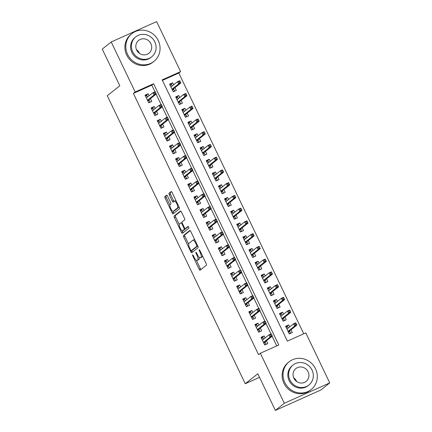 <?xml version="1.0" encoding="UTF-8"?>
<svg xmlns="http://www.w3.org/2000/svg" width="432" height="432" viewBox="0 0 432 432"><rect width="100%" height="100%" fill="white"/><g stroke="black" fill="none" stroke-linecap="round" stroke-linejoin="round"><path stroke-width="0.65" d="M192.618 254.885A0.972 0.308 -114.2 0 0 192.796 255.955L199.163 269.244A1.393 0.437 -114.2 0 0 200.081 270.238A1.393 0.437 -114.2 0 0 200.113 270.216L206.442 265.178A1.393 0.437 -114.2 0 0 206.194 263.65L199.827 250.355A0.972 0.308 -114.2 0 0 199.184 249.664A0.972 0.308 -114.2 0 0 199.163 249.674A0.972 0.308 -114.2 0 0 199.336 250.749L200.156 252.466A4.45 1.399 -114.2 0 1 200.95 257.369L200.421 257.785A4.45 1.399 -114.2 0 1 200.329 257.845A4.45 1.399 -114.2 0 1 197.381 254.68L196.555 252.958A0.972 0.308 -114.2 0 0 195.912 252.266A0.972 0.308 -114.2 0 0 195.89 252.283A0.972 0.308 -114.2 0 0 196.063 253.352L196.889 255.069A4.45 1.399 -114.2 0 1 197.683 259.972L197.154 260.388A4.45 1.399 -114.2 0 1 197.057 260.447A4.45 1.399 -114.2 0 1 194.108 257.283L193.288 255.566A0.972 0.308 -114.2 0 0 192.64 254.869A0.972 0.308 -114.2 0 0 192.618 254.885M167.567 196.155A1.393 0.437 -114.2 0 0 166.649 195.167A1.393 0.437 -114.2 0 0 166.617 195.188L164.84 196.598A1.393 0.437 -114.2 0 0 165.089 198.131L172.163 212.89A1.393 0.437 -114.2 0 0 173.081 213.883A1.393 0.437 -114.2 0 0 173.113 213.862L179.442 208.823A1.393 0.437 -114.2 0 0 179.194 207.295L172.12 192.532A1.393 0.437 -114.2 0 0 171.202 191.543A1.393 0.437 -114.2 0 0 171.169 191.56L169.025 193.266A1.393 0.437 -114.2 0 0 169.274 194.8L172.298 201.118A1.393 0.437 -114.2 0 0 173.221 202.106A1.393 0.437 -114.2 0 0 173.254 202.09L174.317 201.242A3.721 1.166 -114.2 0 1 174.393 201.193A3.721 1.166 -114.2 0 1 176.92 203.974A3.721 1.166 -114.2 0 1 177.52 207.932L173.356 211.253A3.721 1.166 -114.2 0 1 173.275 211.302A3.721 1.166 -114.2 0 1 170.748 208.521A3.721 1.166 -114.2 0 1 170.149 204.557L170.84 204.007A1.393 0.437 -114.2 0 0 170.597 202.473L167.567 196.155M329.746 382.898L320.787 390.031L275.362 410.4L257.807 373.761L245.268 383.74L107.271 95.726L119.81 85.741L102.254 49.102L111.213 41.969L156.638 21.6L180.603 71.62L162.189 79.882L287.361 341.134L305.78 332.878L329.746 382.898L284.315 403.272L260.35 353.246L278.77 344.99L153.592 83.732L135.178 91.994L111.213 41.969M275.362 410.4L284.315 403.272M154.98 91.789L151.805 85.158L133.385 93.42L258.557 354.677L260.35 353.246M133.385 93.42L135.178 91.994M183.481 235.505A1.393 0.437 -114.2 0 0 183.73 237.033L190.804 251.797A1.393 0.437 -114.2 0 0 191.722 252.785A1.393 0.437 -114.2 0 0 191.754 252.769L198.083 247.725A1.393 0.437 -114.2 0 0 197.834 246.197L190.76 231.433A1.393 0.437 -114.2 0 0 189.842 230.445A1.393 0.437 -114.2 0 0 189.81 230.467L183.481 235.505L184.707 234.954A1.393 0.437 -114.2 0 0 184.955 236.482L188.665 244.231M181.483 232.346L174.409 217.582A1.393 0.437 -114.2 0 1 174.161 216.054L180.49 211.01A1.393 0.437 -114.2 0 1 180.522 210.994A1.393 0.437 -114.2 0 1 181.44 211.982L184.469 218.3A1.393 0.437 -114.2 0 1 184.718 219.834L182.147 221.875A1.393 0.437 -114.2 0 0 182.396 223.409L184.405 227.599A1.393 0.437 -114.2 0 0 185.328 228.587A1.393 0.437 -114.2 0 0 185.355 228.566L188.028 226.438A0.972 0.308 -114.2 0 1 188.05 226.427A0.972 0.308 -114.2 0 1 188.708 227.156A0.972 0.308 -114.2 0 1 188.865 228.193L182.434 233.312A1.393 0.437 -114.2 0 1 182.401 233.334A1.393 0.437 -114.2 0 1 181.483 232.346L182.709 231.795L182.191 230.715M173.626 84.785L172.66 82.771L169.96 84.92M172.66 82.771L169.592 84.148L173.254 91.795L176.326 90.418L174.992 87.637M179.728 97.529L178.767 95.515L176.067 97.664M178.767 95.515L175.694 96.892L179.361 104.539L182.428 103.167L181.094 100.381M185.836 110.273L184.874 108.265L182.174 110.414M184.874 108.265L181.802 109.636L185.468 117.283L188.536 115.911L187.202 113.125M191.943 123.017L190.976 121.009L188.282 123.158M190.976 121.009L187.909 122.38L191.57 130.027L194.643 128.655L193.309 125.869M198.05 135.761L197.084 133.753L194.384 135.902M197.084 133.753L194.017 135.13L197.678 142.776L200.75 141.399L199.417 138.613M204.152 148.505L203.191 146.497L200.491 148.646M203.191 146.497L200.119 147.874L203.785 155.52L206.852 154.143L205.519 151.357M210.26 161.249L209.299 159.241L206.599 161.39M209.299 159.241L206.226 160.618L209.893 168.264L212.96 166.887L211.626 164.101M216.367 173.993L215.401 171.985L212.701 174.134M215.401 171.985L212.333 173.362L215.995 181.008L219.067 179.631L217.733 176.845M222.475 186.737L221.508 184.729L218.808 186.878M221.508 184.729L218.441 186.106L222.102 193.752L225.175 192.375L223.835 189.589M228.577 199.481L227.615 197.473L224.915 199.622M227.615 197.473L224.543 198.85L228.209 206.496L231.277 205.119L229.943 202.333M234.684 212.225L233.723 210.217L231.023 212.366M233.723 210.217L230.65 211.594L234.317 219.24L237.384 217.863L236.05 215.077M240.791 224.969L239.825 222.961L237.125 225.11M239.825 222.961L236.758 224.338L240.419 231.984L243.491 230.607L242.158 227.821M246.899 237.713L245.932 235.705L243.232 237.854M245.932 235.705L242.865 237.082L246.526 244.728L249.599 243.351L248.26 240.565M253.001 250.463L252.04 248.449L249.34 250.598M252.04 248.449L248.967 249.826L252.634 257.472L255.701 256.095L254.367 253.309M259.108 263.207L258.147 261.193L255.447 263.342M258.147 261.193L255.074 262.57L258.741 270.216L261.808 268.839L260.474 266.053M265.216 275.951L264.249 273.937L261.549 276.086M264.249 273.937L261.182 275.314L264.843 282.96L267.916 281.583L266.582 278.797M271.323 288.695L270.356 286.681L267.656 288.83M270.356 286.681L267.289 288.058L270.95 295.704L274.018 294.327L272.684 291.541M277.425 301.439L276.464 299.425L273.764 301.574M276.464 299.425L273.391 300.802L277.058 308.448L280.125 307.071L278.791 304.29M283.532 314.183L282.571 312.169L279.871 314.318M282.571 312.169L279.499 313.546L283.165 321.192L286.232 319.815L284.899 317.034M265.081 337.937L264.119 335.923L261.047 337.3L264.713 344.947L267.781 343.57L266.447 340.789M258.979 325.193L258.012 323.179L254.945 324.556L258.606 332.203L261.679 330.826L260.345 328.045M252.871 312.449L251.905 310.435L248.837 311.812L252.499 319.459L255.571 318.082L254.237 315.301M246.764 299.705L245.803 297.691L242.73 299.068L246.397 306.715L249.464 305.338L248.13 302.557M240.656 286.961L239.695 284.947L236.628 286.324L240.289 293.971L243.356 292.594L242.023 289.813M234.554 274.217L233.588 272.203L230.521 273.58L234.182 281.227L237.254 279.85L235.921 277.069M228.447 261.473L227.48 259.459L224.413 260.836L228.074 268.483L231.147 267.106L229.813 264.325M222.34 248.729L221.378 246.715L218.306 248.092L221.972 255.739L225.04 254.362L223.706 251.575M216.232 235.985L215.271 233.971L212.204 235.348L215.865 242.995L218.932 241.618L217.598 238.831M210.13 223.241L209.164 221.227L206.096 222.604L209.758 230.251L212.83 228.874L211.496 226.087M204.023 210.497L203.056 208.483L199.989 209.86L203.656 217.507L206.723 216.13L205.389 213.343M197.915 197.748L196.954 195.739L193.882 197.116L197.548 204.763L200.615 203.386L199.282 200.599M191.813 185.004L190.847 182.995L187.78 184.372L191.441 192.019L194.508 190.642L193.174 187.855M185.706 172.26L184.739 170.251L181.672 171.628L185.333 179.275L188.406 177.898L187.072 175.111M179.599 159.516L178.637 157.507L175.565 158.884L179.231 166.531L182.299 165.154L180.965 162.367M173.491 146.772L172.53 144.763L169.457 146.14L173.124 153.787L176.191 152.41L174.857 149.623M167.389 134.028L166.423 132.019L163.355 133.396L167.017 141.043L170.084 139.666L168.75 136.879M161.282 121.284L160.315 119.275L157.248 120.652L160.909 128.299L163.982 126.922L162.648 124.135M155.174 108.54L154.213 106.531L151.141 107.908L154.807 115.555L157.874 114.178L156.541 111.391M276.728 345.902L272.117 336.274M270.994 333.925L266.009 323.53M264.886 321.181L259.907 310.786M258.779 308.437L253.8 298.042M252.677 295.693L247.693 285.298M246.569 282.949L241.585 272.554M240.462 270.205L235.483 259.81M234.355 257.461L229.376 247.066M228.253 244.717L223.268 234.322M222.145 231.973L217.161 221.578M216.038 219.229L211.059 208.834M209.93 206.485L204.952 196.09M203.828 193.741L198.844 183.346M197.721 180.997L192.737 170.602M191.614 168.253L186.635 157.853M185.506 155.509L180.527 145.109M179.404 142.765L174.42 132.365M173.297 130.021L168.313 119.621M167.189 117.277L162.211 106.877M161.082 104.533L156.103 94.133M149.067 95.796L148.106 93.787L145.033 95.164L148.7 102.811L151.767 101.434L150.433 98.647M303.739 333.79L178.816 73.046L162.432 80.39M289.64 326.927L288.673 324.913L285.606 326.29L289.267 333.936L292.34 332.559L291.006 329.778M245.268 383.74L259.524 377.347M178.816 73.046L180.603 71.62M151.805 85.158L153.592 83.732M288.673 324.913L285.973 327.062M264.119 335.923L261.419 338.072M258.012 323.179L255.312 325.328M251.905 310.435L249.21 312.584M245.803 297.691L243.103 299.84M239.695 284.947L236.995 287.096M233.588 272.203L230.888 274.352M227.48 259.459L224.786 261.608M221.378 246.715L218.678 248.864M215.271 233.971L212.571 236.12M209.164 221.227L206.464 223.376M203.056 208.483L200.362 210.632M196.954 195.739L194.254 197.888M190.847 182.995L188.147 185.144M184.739 170.251L182.039 172.4M178.637 157.507L175.937 159.656M172.53 144.763L169.83 146.912M166.423 132.019L163.723 134.168M160.315 119.275L157.615 121.424M154.213 106.531L151.513 108.68M148.106 93.787L145.406 95.936M198.175 259.929A4.45 1.399 -114.2 0 0 198.283 259.897A4.45 1.399 -114.2 0 0 198.38 259.837L197.154 260.388M199.076 257.256A4.45 1.399 -114.2 0 1 198.909 259.421L198.38 259.837M201.447 257.326A4.45 1.399 -114.2 0 0 201.555 257.294A4.45 1.399 -114.2 0 0 201.652 257.234L200.421 257.785M202.484 255.901A4.45 1.399 -114.2 0 1 202.176 256.819L201.652 257.234M196.382 260.334L200.389 268.693A1.393 0.437 -114.2 0 0 200.961 269.541M190.188 230.591L184.707 234.954M191.689 250.538L192.029 251.246A1.393 0.437 -114.2 0 0 192.602 252.094M190.636 250.025A0.972 0.308 -114.2 0 0 191.279 250.722A0.972 0.308 -114.2 0 0 191.3 250.706L196.857 246.283A0.972 0.308 -114.2 0 0 196.684 245.214L195.815 243.4A4.45 1.399 -114.2 0 0 192.866 240.235A4.45 1.399 -114.2 0 0 192.769 240.289L188.973 243.313A4.45 1.399 -114.2 0 0 189.767 248.216L190.636 250.025M192.483 250.177A0.972 0.308 -114.2 0 0 192.505 250.171A0.972 0.308 -114.2 0 0 192.526 250.155L191.3 250.706M197.743 246.008L192.526 250.155M194.767 239.798A4.45 1.399 -114.2 0 0 194.092 239.684L192.866 240.235M179.242 224.564L175.635 217.031L174.409 217.582M180.868 211.14L175.387 215.503A1.393 0.437 -114.2 0 0 175.635 217.031M186.521 228.047A1.393 0.437 -114.2 0 0 186.554 228.037A1.393 0.437 -114.2 0 0 186.581 228.015L188.363 226.6M179.485 223.997A3.721 1.166 -114.2 0 0 180.085 227.956A3.721 1.166 -114.2 0 0 182.612 230.737A3.721 1.166 -114.2 0 0 182.693 230.688L184.162 229.522A1.393 0.437 -114.2 0 0 183.913 227.988L181.904 223.798A1.393 0.437 -114.2 0 0 180.981 222.809A1.393 0.437 -114.2 0 0 180.954 222.826L179.485 223.997M183.751 230.213A3.721 1.166 -114.2 0 0 183.838 230.186A3.721 1.166 -114.2 0 0 183.919 230.137L182.693 230.688M185.474 228.517A1.393 0.437 -114.2 0 1 185.387 228.971L183.919 230.137M182.709 231.795A1.393 0.437 -114.2 0 0 183.281 232.637M174.409 210.778A3.721 1.166 -114.2 0 0 174.501 210.751A3.721 1.166 -114.2 0 0 174.582 210.703L173.356 211.253M178.983 206.858A3.721 1.166 -114.2 0 1 178.751 207.382L174.582 210.703M176.013 200.653A3.721 1.166 -114.2 0 0 175.624 200.642A3.721 1.166 -114.2 0 0 175.543 200.691M171.553 191.684L170.251 192.721A1.393 0.437 -114.2 0 0 170.5 194.249L173.529 200.567A1.393 0.437 -114.2 0 0 174.101 201.415M172.886 211.286L173.389 212.339A1.393 0.437 -114.2 0 0 173.961 213.187M166.995 195.313L166.072 196.047A1.393 0.437 -114.2 0 0 166.315 197.581L169.911 205.087M289.807 333.693L290.563 333.094L289.165 333.72M286.114 327.348L287.512 326.722L288.171 328.093M289.537 330.944L290.563 333.094M286.875 328.941L287.404 328.703M288.171 331.646L289.283 331.144L289.802 331.501L288.403 332.127M296.59 324.454L295.979 323.179L294.754 323.73L295.364 325.004L296.59 324.454L296.86 325.112L294.651 326.106L293.549 323.811L286.94 329.076M294.754 323.73L293.549 323.811L295.758 322.817L295.979 323.179M295.364 325.004L294.651 326.106L288.036 331.371M296.86 325.112L289.283 331.144M263.612 339.104L262.953 337.732L261.554 338.359M265.253 344.709L266.009 344.104L264.611 344.731M266.009 344.104L265.243 342.511L263.844 343.138M262.321 339.952L262.85 339.714M263.617 342.657L264.73 342.16L265.243 342.511L264.978 341.955M264.73 342.16L272.306 336.123L270.092 337.117L263.482 342.382M270.805 336.015L272.036 335.464L271.426 334.19L270.194 334.741L270.805 336.015L270.092 337.117L268.996 334.822L262.386 340.087M270.194 334.741L268.996 334.822L271.204 333.833L271.426 334.19M272.306 336.123L272.036 335.464M293.679 377.762A8.219 7.781 -128.5 0 1 296.471 381.083A8.219 7.781 -128.5 0 1 296.665 381.515M284.818 382.541A17.717 16.767 51.5 0 0 311.202 389.518A17.717 16.767 51.5 0 0 315.517 368.777A17.717 16.767 51.5 0 0 289.132 361.8A17.717 16.767 51.5 0 0 284.818 382.541M289.132 361.8L288.236 362.513A17.717 16.767 51.5 0 0 283.927 383.254A17.717 16.767 51.5 0 0 310.306 390.231L311.202 389.518M308.934 384.982L308.113 385.641A12.755 12.069 -128.5 0 1 289.116 380.614A12.755 12.069 -128.5 0 1 292.221 365.683L293.047 365.024A12.755 12.069 51.5 0 0 289.942 379.96A12.755 12.069 51.5 0 0 308.934 384.982A12.755 12.069 51.5 0 0 312.039 370.051A12.755 12.069 51.5 0 0 293.047 365.024M308.113 371.812A8.219 7.781 51.5 0 0 295.871 368.572A8.219 7.781 51.5 0 0 293.868 378.2A8.219 7.781 51.5 0 0 306.11 381.434A8.219 7.781 51.5 0 0 308.113 371.812M136.447 49.599A8.219 7.781 -128.5 0 1 139.239 52.92A8.219 7.781 -128.5 0 1 139.433 53.352M127.591 54.378A17.717 16.767 51.5 0 0 153.97 61.355A17.717 16.767 51.5 0 0 158.285 40.613A17.717 16.767 51.5 0 0 131.906 33.637A17.717 16.767 51.5 0 0 127.591 54.378M131.906 33.637L131.009 34.349A17.717 16.767 51.5 0 0 126.695 55.091A17.717 16.767 51.5 0 0 153.079 62.068L153.97 61.355M151.708 56.819L150.881 57.478A12.755 12.069 -128.5 0 1 131.89 52.45A12.755 12.069 -128.5 0 1 134.995 37.519L135.815 36.86A12.755 12.069 51.5 0 0 132.71 51.797A12.755 12.069 51.5 0 0 151.708 56.819A12.755 12.069 51.5 0 0 154.813 41.888A12.755 12.069 51.5 0 0 135.815 36.86M150.881 43.648A8.219 7.781 51.5 0 0 138.64 40.408A8.219 7.781 51.5 0 0 136.642 50.036A8.219 7.781 51.5 0 0 148.883 53.271A8.219 7.781 51.5 0 0 150.881 43.648M283.7 320.949L284.456 320.35L283.057 320.976M280.006 314.604L281.405 313.978L282.064 315.349M283.43 318.2L284.456 320.35M280.768 316.197L281.302 315.959M282.064 318.902L283.176 318.4L283.694 318.757L282.296 319.383M290.482 311.71L289.872 310.435L288.646 310.986L289.256 312.26L290.482 311.71L290.752 312.368L288.544 313.362L287.442 311.067L280.832 316.332M288.646 310.986L287.442 311.067L289.656 310.073L289.872 310.435M289.256 312.26L288.544 313.362L281.934 318.627M290.752 312.368L283.176 318.4M277.592 308.205L278.354 307.606L276.955 308.232M273.899 301.86L275.297 301.234L275.956 302.605M277.322 305.456L278.354 307.606M274.666 303.453L275.195 303.215M275.956 306.158L277.069 305.656L277.587 306.013L276.188 306.639M284.38 298.966L283.765 297.691L282.539 298.242L283.149 299.516L284.38 298.966L284.65 299.624L282.436 300.618L281.34 298.323L274.725 303.588M282.539 298.242L281.34 298.323L283.549 297.329L283.765 297.691M283.149 299.516L282.436 300.618L275.827 305.878M284.65 299.624L277.069 305.656M271.49 295.461L272.246 294.862L270.848 295.488M267.791 289.116L269.195 288.49L269.854 289.861M271.215 292.712L272.246 294.862M268.558 290.709L269.087 290.471M269.854 293.414L270.967 292.912L271.485 293.269L270.081 293.895M278.273 286.222L277.663 284.947L276.431 285.498L277.042 286.772L278.273 286.222L278.543 286.88L276.334 287.874L275.233 285.579L268.623 290.844M276.431 285.498L275.233 285.579L277.441 284.585L277.663 284.947M277.042 286.772L276.334 287.874L269.719 293.134M278.543 286.88L270.967 292.912M265.383 282.717L266.139 282.118L264.74 282.744M261.689 276.372L263.088 275.746L263.747 277.117M265.113 279.968L266.139 282.118M262.451 277.965L262.985 277.727M263.747 280.67L264.859 280.168L265.378 280.525L263.979 281.151M272.165 273.478L271.555 272.203L270.329 272.754L270.94 274.028L272.165 273.478L272.435 274.136L270.227 275.13L269.125 272.835L262.516 278.1M270.329 272.754L269.125 272.835L271.334 271.841L271.555 272.203M270.94 274.028L270.227 275.13L263.612 280.39M272.435 274.136L264.859 280.168M257.51 326.36L256.851 324.988L255.452 325.615M259.146 331.965L259.902 331.36L258.503 331.987M259.902 331.36L259.141 329.767L257.742 330.394M256.214 327.208L256.743 326.97M257.51 329.913L258.622 329.411L259.141 329.767L258.876 329.211M258.622 329.411L266.198 323.379L263.99 324.373L257.375 329.638M264.703 323.271L265.928 322.72L265.318 321.446L264.092 321.997L264.703 323.271L263.99 324.373L262.888 322.078L256.279 327.343M264.092 321.997L262.888 322.078L265.097 321.089L265.318 321.446M266.198 323.379L265.928 322.72M251.402 313.616L250.744 312.244L249.345 312.871M253.039 319.221L253.795 318.616L252.396 319.243M253.795 318.616L253.033 317.023L251.635 317.65M250.106 314.464L250.641 314.226M251.402 317.169L252.515 316.667L253.033 317.023L252.769 316.467M252.515 316.667L260.091 310.635L257.882 311.629L251.273 316.894M258.595 310.527L259.821 309.976L259.211 308.702L257.985 309.253L258.595 310.527L257.882 311.629L256.781 309.334L250.171 314.599M257.985 309.253L256.781 309.334L258.995 308.345L259.211 308.702M260.091 310.635L259.821 309.976M245.295 300.872L244.636 299.5L243.238 300.127M246.931 306.477L247.693 305.872L246.289 306.499M247.693 305.872L246.926 304.279L245.527 304.906M243.999 301.72L244.534 301.482M245.295 304.425L246.407 303.923L246.926 304.279L246.661 303.723M246.407 303.923L253.984 297.891L251.775 298.885L245.165 304.15M252.488 297.783L253.714 297.232L253.103 295.958L251.878 296.509L252.488 297.783L251.775 298.885L250.679 296.59L244.064 301.855M251.878 296.509L250.679 296.59L252.887 295.601L253.103 295.958M253.984 297.891L253.714 297.232M239.188 288.128L238.529 286.756L237.13 287.383M240.829 293.728L241.585 293.128L240.187 293.755M241.585 293.128L240.824 291.535L239.42 292.162M237.897 288.976L238.426 288.738M239.193 291.681L240.305 291.179L240.824 291.535L240.554 290.979M240.305 291.179L247.882 285.147L245.668 286.141L239.058 291.406M246.38 285.039L247.612 284.488L247.001 283.214L245.77 283.765L246.38 285.039L245.668 286.141L244.571 283.846L237.962 289.111M245.77 283.765L244.571 283.846L246.78 282.852L247.001 283.214M247.882 285.147L247.612 284.488M259.276 269.973L260.032 269.374L258.633 270M255.582 263.628L256.981 263.002L257.639 264.373M259.006 267.224L260.032 269.374M256.343 265.221L256.878 264.983M257.639 267.926L258.752 267.424L259.27 267.781L257.872 268.407M266.058 260.734L265.448 259.459L264.222 260.01L264.832 261.284L266.058 260.734L266.328 261.392L264.119 262.386L263.018 260.091L256.408 265.356M264.222 260.01L263.018 260.091L265.232 259.097L265.448 259.459M264.832 261.284L264.119 262.386L257.51 267.646M266.328 261.392L258.752 267.424M233.086 275.384L232.427 274.012L231.028 274.639M234.722 280.984L235.478 280.384L234.079 281.011M235.478 280.384L234.716 278.791L233.318 279.418M231.79 276.232L232.319 275.994M233.086 278.937L234.198 278.435L234.716 278.791L234.452 278.235M234.198 278.435L241.774 272.403L239.566 273.397L232.951 278.662M240.278 272.295L241.504 271.744L240.894 270.47L239.668 271.021L240.278 272.295L239.566 273.397L238.464 271.102L231.854 276.367M239.668 271.021L238.464 271.102L240.673 270.108L240.894 270.47M241.774 272.403L241.504 271.744M253.168 257.229L253.93 256.63L252.531 257.256M249.475 250.884L250.873 250.258L251.532 251.629M252.898 254.48L253.93 256.63M250.241 252.477L250.771 252.239M251.532 255.177L252.644 254.68L253.163 255.037L251.764 255.663M259.956 247.99L259.346 246.715L258.115 247.266L258.725 248.54L259.956 247.99L260.226 248.648L258.012 249.642L256.916 247.347L250.301 252.612M258.115 247.266L256.916 247.347L259.124 246.353L259.346 246.715M258.725 248.54L258.012 249.642L251.402 254.902M260.226 248.648L252.644 254.68M247.066 244.485L247.822 243.88L246.424 244.512M243.367 238.14L244.771 237.508L245.43 238.885M246.791 241.736L247.822 243.88M244.134 239.733L244.663 239.495M245.43 242.433L246.542 241.936L247.061 242.287L245.662 242.919M253.849 235.246L253.238 233.971L252.007 234.522L252.617 235.796L253.849 235.246L254.119 235.904L251.91 236.898L250.808 234.603L244.199 239.863M252.007 234.522L250.808 234.603L253.017 233.609L253.238 233.971M252.617 235.796L251.91 236.898L245.295 242.158M254.119 235.904L246.542 241.936M240.959 231.741L241.715 231.136L240.316 231.768M237.265 225.396L238.664 224.764L239.323 226.141M240.689 228.992L241.715 231.136M238.027 226.989L238.561 226.746M239.323 229.689L240.435 229.192L240.953 229.543L239.555 230.175M247.741 222.502L247.131 221.227L245.905 221.778L246.515 223.052L247.741 222.502L248.011 223.16L245.803 224.154L244.701 221.859L238.091 227.119M245.905 221.778L244.701 221.859L246.915 220.865L247.131 221.227M246.515 223.052L245.803 224.154L239.188 229.414M248.011 223.16L240.435 229.192M234.851 218.997L235.613 218.392L234.209 219.024M231.158 212.652L232.556 212.02L233.215 213.397M234.581 216.248L235.613 218.392M231.919 214.245L232.454 214.002M233.215 216.945L234.328 216.448L234.846 216.799L233.447 217.431M241.634 209.758L241.024 208.483L239.798 209.034L240.408 210.308L241.634 209.758L241.904 210.416L239.695 211.405L238.599 209.115L231.984 214.375M239.798 209.034L238.599 209.115L240.808 208.121L241.024 208.483M240.408 210.308L239.695 211.405L233.086 216.67M241.904 210.416L234.328 216.448M228.744 206.253L229.505 205.648L228.107 206.28M225.05 199.908L226.449 199.276L227.108 200.653M228.474 203.504L229.505 205.648M225.817 201.501L226.346 201.258M227.113 204.201L228.22 203.704L228.739 204.055L227.34 204.687M235.532 197.014L234.922 195.739L233.69 196.29L234.301 197.564L235.532 197.014L235.802 197.672L233.588 198.661L232.492 196.371L225.877 201.631M233.69 196.29L232.492 196.371L234.7 195.377L234.922 195.739M234.301 197.564L233.588 198.661L226.978 203.926M235.802 197.672L228.22 203.704M226.978 262.64L226.319 261.268L224.921 261.895M228.614 268.24L229.37 267.64L227.972 268.267M229.37 267.64L228.609 266.047L227.21 266.674M225.682 263.488L226.217 263.25M226.978 266.193L228.091 265.691L228.609 266.047L228.344 265.491M228.091 265.691L235.667 259.659L233.458 260.653L226.849 265.912M234.171 259.551L235.397 259L234.787 257.726L233.561 258.277L234.171 259.551L233.458 260.653L232.357 258.358L225.747 263.623M233.561 258.277L232.357 258.358L234.571 257.364L234.787 257.726M235.667 259.659L235.397 259M220.871 249.896L220.212 248.524L218.813 249.151M222.507 255.496L223.268 254.896L221.864 255.523M223.268 254.896L222.502 253.303L221.103 253.93M219.575 250.744L220.109 250.506M220.871 253.449L221.983 252.947L222.502 253.303L222.237 252.747M221.983 252.947L229.559 246.915L227.351 247.909L220.741 253.168M228.064 246.807L229.295 246.256L228.679 244.982L227.453 245.533L228.064 246.807L227.351 247.909L226.255 245.614L219.64 250.879M227.453 245.533L226.255 245.614L228.463 244.62L228.679 244.982M229.559 246.915L229.295 246.256M214.763 237.152L214.11 235.78L212.706 236.407M216.405 242.752L217.161 242.152L215.762 242.779M217.161 242.152L216.4 240.559L214.996 241.186M213.473 238L214.002 237.762M214.769 240.705L215.881 240.203L216.4 240.559L216.13 240.003M215.881 240.203L223.457 234.171L221.243 235.165L214.634 240.424M221.956 234.063L223.187 233.512L222.577 232.238L221.346 232.789L221.956 234.063L221.243 235.165L220.147 232.87L213.538 238.135M221.346 232.789L220.147 232.87L222.356 231.876L222.577 232.238M223.457 234.171L223.187 233.512M208.661 224.408L208.003 223.036L206.604 223.663M210.298 230.008L211.054 229.408L209.655 230.035M211.054 229.408L210.292 227.815L208.894 228.442M207.365 225.256L207.895 225.018M208.661 227.961L209.774 227.459L210.292 227.815L210.028 227.259M209.774 227.459L217.35 221.427L215.141 222.421L208.526 227.68M215.854 221.319L217.08 220.768L216.47 219.494L215.244 220.045L215.854 221.319L215.141 222.421L214.04 220.126L207.43 225.391M215.244 220.045L214.04 220.126L216.248 219.132L216.47 219.494M217.35 221.427L217.08 220.768M202.554 211.664L201.895 210.292L200.497 210.919M204.19 217.264L204.946 216.664L203.548 217.291M204.946 216.664L204.185 215.071L202.786 215.698M201.258 212.512L201.793 212.274M202.554 215.212L203.666 214.715L204.185 215.071L203.92 214.515M203.666 214.715L211.243 208.683L209.034 209.677L202.424 214.936M209.747 208.575L210.973 208.024L210.362 206.75L209.137 207.301L209.747 208.575L209.034 209.677L207.932 207.382L201.323 212.647M209.137 207.301L207.932 207.382L210.146 206.388L210.362 206.75M211.243 208.683L210.973 208.024M222.642 193.509L223.398 192.904L221.999 193.536M218.948 187.164L220.347 186.532L221.006 187.909M222.372 190.76L223.398 192.904M219.71 188.757L220.239 188.514M221.006 191.457L222.118 190.96L222.637 191.311L221.238 191.943M229.424 184.27L228.814 182.995L227.583 183.546L228.199 184.82L229.424 184.27L229.694 184.928L227.486 185.917L226.384 183.627L219.775 188.887M227.583 183.546L226.384 183.627L228.593 182.633L228.814 182.995M228.199 184.82L227.486 185.917L220.871 191.182M229.694 184.928L222.118 190.96M196.447 198.92L195.788 197.543L194.389 198.175M198.083 204.52L198.844 203.92L197.446 204.547M198.844 203.92L198.077 202.327L196.679 202.954M195.156 199.768L195.685 199.53M196.447 202.468L197.559 201.971L198.077 202.327L197.813 201.771M197.559 201.971L205.135 195.939L202.927 196.933L196.317 202.192M203.639 195.831L204.871 195.28L204.255 194.006L203.029 194.557L203.639 195.831L202.927 196.933L201.83 194.638L195.215 199.897M203.029 194.557L201.83 194.638L204.039 193.644L204.255 194.006M205.135 195.939L204.871 195.28M216.535 180.765L217.291 180.16L215.892 180.792M212.841 174.415L214.24 173.788L214.898 175.165M216.265 178.016L217.291 180.16M213.602 176.008L214.137 175.77M214.898 178.713L216.011 178.216L216.529 178.567L215.131 179.194M223.317 171.526L222.707 170.251L221.481 170.797L222.091 172.071L223.317 171.526L223.587 172.184L221.378 173.173L220.277 170.883L213.667 176.143M221.481 170.797L220.277 170.883L222.491 169.889L222.707 170.251M222.091 172.071L221.378 173.173L214.769 178.438M223.587 172.184L216.011 178.216M190.345 186.176L189.686 184.799L188.282 185.431M191.981 191.776L192.737 191.171L191.338 191.803M192.737 191.171L191.975 189.578L190.571 190.21M189.049 187.024L189.578 186.786M190.345 189.724L191.457 189.227L191.975 189.578L191.705 189.027M191.457 189.227L199.033 183.195L196.819 184.189L190.21 189.448M197.532 183.087L198.763 182.536L198.153 181.262L196.922 181.813L197.532 183.087L196.819 184.189L195.723 181.894L189.113 187.153M196.922 181.813L195.723 181.894L197.932 180.9L198.153 181.262M199.033 183.195L198.763 182.536M210.427 168.021L211.189 167.416L209.785 168.043M206.734 161.671L208.132 161.044L208.791 162.421M210.157 165.272L211.189 167.416M207.495 163.264L208.03 163.026M208.791 165.969L209.903 165.472L210.422 165.823L209.023 166.45M217.21 158.776L216.599 157.502L215.374 158.053L215.984 159.327L217.21 158.776L217.48 159.44L215.271 160.429L214.175 158.134L207.56 163.399M215.374 158.053L214.175 158.134L216.383 157.145L216.599 157.502M215.984 159.327L215.271 160.429L208.661 165.694M217.48 159.44L209.903 165.472M184.237 173.432L183.578 172.055L182.18 172.687M185.873 179.032L186.629 178.427L185.231 179.059M186.629 178.427L185.868 176.834L184.469 177.466M182.941 174.28L183.47 174.037M184.237 176.98L185.35 176.483L185.868 176.834L185.603 176.283M185.35 176.483L192.926 170.451L190.717 171.439L184.102 176.704M191.43 170.343L192.656 169.792L192.046 168.518L190.82 169.069L191.43 170.343L190.717 171.439L189.616 169.15L183.006 174.409M190.82 169.069L189.616 169.15L191.824 168.156L192.046 168.518M192.926 170.451L192.656 169.792M204.325 155.277L205.081 154.672L203.683 155.299M200.626 148.927L202.025 148.3L202.684 149.677M204.05 152.528L205.081 154.672M201.393 150.52L201.922 150.282M202.689 153.225L203.801 152.728L204.314 153.079L202.916 153.706M211.108 146.032L210.497 144.758L209.266 145.309L209.876 146.583L211.108 146.032L211.378 146.696L209.164 147.685L208.067 145.39L201.458 150.655M209.266 145.309L208.067 145.39L210.276 144.401L210.497 144.758M209.876 146.583L209.164 147.685L202.554 152.95M211.378 146.696L203.801 152.728M178.13 160.688L177.471 159.311L176.072 159.943M179.766 166.288L180.522 165.683L179.123 166.315M180.522 165.683L179.761 164.09L178.362 164.722M176.834 161.536L177.368 161.293M178.13 164.236L179.242 163.739L179.761 164.09L179.496 163.539M179.242 163.739L186.818 157.707L184.61 158.695L178 163.96M185.323 157.599L186.548 157.048L185.938 155.774L184.712 156.325L185.323 157.599L184.61 158.695L183.508 156.406L176.899 161.665M184.712 156.325L183.508 156.406L185.722 155.412L185.938 155.774M186.818 157.707L186.548 157.048M198.218 142.533L198.974 141.928L197.575 142.555M194.524 136.183L195.923 135.556L196.582 136.933M197.948 139.784L198.974 141.928M195.286 137.776L195.815 137.538M196.582 140.481L197.694 139.984L198.212 140.335L196.814 140.962M205 133.288L204.39 132.014L203.159 132.565L203.774 133.839L205 133.288L205.27 133.952L203.062 134.941L201.96 132.646L195.35 137.911M203.159 132.565L201.96 132.646L204.169 131.657L204.39 132.014M203.774 133.839L203.062 134.941L196.447 140.206M205.27 133.952L197.694 139.984M172.022 147.944L171.364 146.567L169.965 147.199M173.659 153.544L174.42 152.939L173.021 153.571M174.42 152.939L173.653 151.346L172.255 151.978M170.732 148.792L171.261 148.549M172.022 151.492L173.135 150.995L173.653 151.346L173.389 150.795M173.135 150.995L180.716 144.963L178.502 145.951L171.893 151.216M179.215 144.855L180.446 144.304L179.831 143.03L178.605 143.581L179.215 144.855L178.502 145.951L177.406 143.662L170.791 148.921M178.605 143.581L177.406 143.662L179.615 142.668L179.831 143.03M180.716 144.963L180.446 144.304M192.11 129.789L192.866 129.184L191.468 129.811M188.417 123.439L189.815 122.812L190.474 124.189M191.84 127.04L192.866 129.184M189.178 125.032L189.713 124.794M190.474 127.737L191.587 127.24L192.105 127.591L190.706 128.218M198.893 120.544L198.283 119.27L197.057 119.821L197.667 121.095L198.893 120.544L199.163 121.208L196.954 122.197L195.853 119.902L189.243 125.167M197.057 119.821L195.853 119.902L198.067 118.913L198.283 119.27M197.667 121.095L196.954 122.197L190.345 127.462M199.163 121.208L191.587 127.24M165.92 135.2L165.262 133.823L163.858 134.449M167.557 140.8L168.313 140.195L166.914 140.827M168.313 140.195L167.551 138.602L166.147 139.234M164.624 136.042L165.154 135.805M165.92 138.748L167.033 138.251L167.551 138.602L167.281 138.051M167.033 138.251L174.609 132.219L172.4 133.207L165.785 138.472M173.108 132.111L174.339 131.56L173.729 130.286L172.498 130.837L173.108 132.111L172.4 133.207L171.299 130.918L164.689 136.177M172.498 130.837L171.299 130.918L173.507 129.924L173.729 130.286M174.609 132.219L174.339 131.56M186.003 117.045L186.764 116.44L185.36 117.067M182.309 110.695L183.708 110.068L184.367 111.445M185.733 114.291L186.764 116.44M183.071 112.288L183.605 112.05M184.367 114.993L185.479 114.496L185.998 114.847L184.599 115.474M192.785 107.8L192.175 106.526L190.949 107.077L191.56 108.351L192.785 107.8L193.055 108.464L190.847 109.453L189.751 107.158L183.136 112.423M190.949 107.077L189.751 107.158L191.959 106.169L192.175 106.526M191.56 108.351L190.847 109.453L184.237 114.718M193.055 108.464L185.479 114.496M179.901 104.301L180.657 103.696L179.258 104.323M176.202 97.951L177.601 97.324L178.259 98.701M179.626 101.547L180.657 103.696M176.969 99.544L177.498 99.306M178.265 102.249L179.377 101.752L179.89 102.103L178.492 102.73M186.683 95.056L186.073 93.782L184.842 94.333L185.452 95.607L186.683 95.056L186.953 95.72L184.739 96.709L183.643 94.414L177.034 99.679M184.842 94.333L183.643 94.414L185.852 93.425L186.073 93.782M185.452 95.607L184.739 96.709L178.13 101.974M186.953 95.72L179.377 101.752M173.794 91.557L174.55 90.952L173.151 91.579M170.1 85.207L171.499 84.58L172.157 85.957M173.524 88.803L174.55 90.952M170.861 86.8L171.391 86.562M172.157 89.505L173.27 89.008L173.788 89.359L172.39 89.986M180.576 82.312L179.966 81.038L178.74 81.589L179.35 82.863L180.576 82.312L180.846 82.976L178.637 83.965L177.536 81.67L170.926 86.935M178.74 81.589L177.536 81.67L179.744 80.681L179.966 81.038M179.35 82.863L178.637 83.965L172.022 89.23M180.846 82.976L173.27 89.008M159.813 122.456L159.154 121.079L157.756 121.705M161.449 128.056L162.205 127.451L160.807 128.077M162.205 127.451L161.444 125.858L160.045 126.484M158.517 123.298L159.052 123.061M159.813 126.004L160.925 125.507L161.444 125.858L161.179 125.307M160.925 125.507L168.502 119.475L166.293 120.463L159.678 125.728M167.006 119.362L168.232 118.816L167.621 117.542L166.396 118.087L167.006 119.362L166.293 120.463L165.191 118.174L158.582 123.433M166.396 118.087L165.191 118.174L167.4 117.18L167.621 117.542M168.502 119.475L168.232 118.816M153.706 109.712L153.047 108.335L151.648 108.961M155.342 115.312L156.098 114.707L154.699 115.333M156.098 114.707L155.336 113.114L153.938 113.74M152.41 110.554L152.944 110.317M153.706 113.26L154.818 112.763L155.336 113.114L155.072 112.563M154.818 112.763L162.394 106.731L160.186 107.719L153.576 112.984M160.898 106.618L162.124 106.067L161.514 104.792L160.288 105.343L160.898 106.618L160.186 107.719L159.084 105.424L152.474 110.689M160.288 105.343L159.084 105.424L161.298 104.436L161.514 104.792M162.394 106.731L162.124 106.067M147.598 96.968L146.939 95.591L145.541 96.217M149.234 102.568L149.996 101.963L148.597 102.589M149.996 101.963L149.229 100.37L147.83 100.996M146.308 97.81L146.837 97.573M147.598 100.516L148.711 100.019L149.229 100.37L148.964 99.819M148.711 100.019L156.292 93.987L154.078 94.975L147.469 100.24M154.791 93.874L156.022 93.323L155.412 92.048L154.181 92.599L154.791 93.874L154.078 94.975L152.982 92.68L146.367 97.945M154.181 92.599L152.982 92.68L155.191 91.692L155.412 92.048M156.292 93.987L156.022 93.323M193.352 255.706L192.796 255.955M199.892 250.495L199.336 250.749M196.625 253.098L196.063 253.352M198.909 259.421L197.683 259.972M197.451 254.821L196.889 255.069M202.176 256.819L200.95 257.369M200.718 252.218L200.156 252.466M200.389 268.693L199.163 269.244M192.029 251.246L190.804 251.797M184.955 236.482L183.73 237.033M197.694 245.905L196.857 246.283M197.24 244.96L196.684 245.214M196.371 243.146L195.815 243.4M175.387 215.503L174.161 216.054M186.581 228.015L185.355 228.566M185.387 228.971L184.162 229.522M184.475 227.734L183.913 227.988M182.466 223.549L181.904 223.798M178.751 207.382L177.52 207.932M173.529 200.567L172.298 201.118M170.5 194.249L169.274 194.8M170.251 192.721L169.025 193.266M173.389 212.339L172.163 212.89M166.315 197.581L165.089 198.131M166.072 196.047L164.84 196.598M198.283 259.897L197.057 260.447M201.555 257.294L200.329 257.845M192.505 250.171L191.279 250.722M186.554 228.037L185.328 228.587M183.838 230.186L182.612 230.737M174.501 210.751L173.275 211.302M175.624 200.642L174.393 201.193"/></g></svg>
